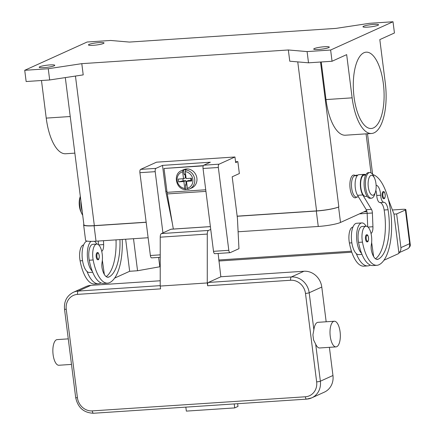 <?xml version="1.0" encoding="UTF-8"?>
<svg xmlns="http://www.w3.org/2000/svg" width="435" height="435" viewBox="0 0 435 435"><rect width="100%" height="100%" fill="white"/><g stroke="black" fill="none" stroke-linecap="round" stroke-linejoin="round"><path stroke-width="0.65" d="M146.171 222.296L94.069 225.749A17.139 2.327 172.8 0 1 83.634 224.917A17.139 2.327 172.8 0 1 83.863 224.46M83.634 224.917L85.586 240.359A17.139 2.327 -7.2 0 0 96.021 241.191L148.123 237.738M237.162 216.157L316.577 210.899A17.139 2.327 -7.2 0 0 338.832 206.881L338.56 207.006A17.139 2.327 172.8 0 1 316.305 211.024L237.173 216.266M238.103 231.773L318.257 226.466A17.139 2.327 -7.2 0 0 340.507 222.448L366.661 210.594M65.31 77.599L83.906 224.792A17.139 2.327 -7.2 0 0 94.341 225.624L146.16 222.187M335.956 28.389L129.407 42.075L110.653 40.46L87.12 42.016L24.724 70.296L26.143 81.524L49.677 79.964L83.21 74.885L81.791 63.657L288.34 49.971L307.094 51.586L330.627 50.025L332.046 61.259L346.668 54.631L352.127 97.842A43.25 17.221 86.2 0 0 371.561 133.485A43.25 17.221 86.2 0 0 385.274 82.819L379.815 39.607L394.436 32.978L393.017 21.75L369.489 23.311L335.956 28.389M41.477 80.508L46.23 118.108A43.25 17.221 86.2 0 0 65.658 153.751L74.853 153.142M24.724 70.296L48.258 68.735L49.677 79.964M48.258 68.735L81.791 63.657M363.573 26.241A7.857 1.066 172.8 0 1 372.235 24.529A7.857 1.066 172.8 0 1 378.559 24.779A7.857 1.066 172.8 0 1 377.955 25.29A7.857 1.066 172.8 0 1 369.293 27.003A7.857 1.066 172.8 0 1 362.969 26.752A7.857 1.066 172.8 0 1 363.573 26.241M288.34 49.971L289.759 61.199L308.513 62.819L332.046 61.259M314.315 48.568A7.857 1.066 172.8 0 1 322.977 46.855A7.857 1.066 172.8 0 1 329.3 47.105A7.857 1.066 172.8 0 1 328.697 47.611A7.857 1.066 172.8 0 1 320.035 49.329A7.857 1.066 172.8 0 1 313.711 49.073A7.857 1.066 172.8 0 1 314.315 48.568M307.094 51.586L308.513 62.819M371.561 133.485L345.412 135.214A43.25 17.221 -93.8 0 1 325.984 99.577L321.231 61.977M356.765 197.017A11.424 4.551 -93.8 0 1 350.099 188.42A11.424 4.551 -93.8 0 1 355.199 175.522M330.627 50.025L393.017 21.75M373.447 127.928A38.247 15.23 -93.8 0 1 371.229 128.499A38.247 15.23 -93.8 0 1 353.731 94.167A38.247 15.23 -93.8 0 1 363.948 52.733A38.247 15.23 -93.8 0 1 366.172 52.167A38.247 15.23 -93.8 0 1 383.67 86.494A38.247 15.23 -93.8 0 1 373.447 127.928M89.05 44.43A7.857 1.066 172.8 0 1 97.706 42.717A7.857 1.066 172.8 0 1 104.03 42.973A7.857 1.066 172.8 0 1 103.427 43.478A7.857 1.066 172.8 0 1 94.77 45.191A7.857 1.066 172.8 0 1 88.446 44.941A7.857 1.066 172.8 0 1 89.05 44.43M39.792 66.756A7.857 1.066 172.8 0 1 48.448 65.043A7.857 1.066 172.8 0 1 54.772 65.293A7.857 1.066 172.8 0 1 54.168 65.805A7.857 1.066 172.8 0 1 45.512 67.517A7.857 1.066 172.8 0 1 39.188 67.262A7.857 1.066 172.8 0 1 39.792 66.756M357.891 175.087L357.108 175.136A45.702 18.199 86.2 0 0 354.454 175.816A10.712 4.268 86.2 0 0 351.741 181.27A10.712 4.268 86.2 0 0 356.493 197.033L358.5 196.903M352.937 227.092A12.142 4.834 86.2 0 0 349.392 242.986A33.783 13.452 86.2 0 0 363.845 266.171L367.765 265.91A33.783 13.452 86.2 0 0 369.728 265.404A45.702 18.199 86.2 0 0 370.348 265.094M361.996 254.404L358.744 254.622A15.709 6.259 -93.8 0 1 356.314 253.621A33.783 13.452 86.2 0 0 367.765 265.91M376.117 185.315A10 3.98 -93.8 0 1 380.658 195.223A7.139 2.844 86.2 0 0 383.86 202.297A10 3.98 -93.8 0 1 388.069 209.741A39.993 15.926 -93.8 0 1 378.167 259.184A14.284 5.688 -93.8 0 1 377.341 259.396A14.284 5.688 -93.8 0 1 371.61 251.343A7.139 2.844 -93.8 0 1 371.354 244.573A12.142 4.834 86.2 0 0 371.245 234.552A12.142 4.834 86.2 0 0 366.053 226.222L362.132 226.483A12.142 4.834 86.2 0 0 358.543 242.382A33.783 13.452 86.2 0 0 361.545 253.279A15.709 6.259 -93.8 0 1 356.912 241.327A15.709 6.259 -93.8 0 1 361.893 222.921L356.662 223.269A15.709 6.259 86.2 0 0 351.681 241.67A15.709 6.259 86.2 0 0 356.314 253.621M361.893 222.921A15.709 6.259 -93.8 0 1 366.091 226.222M366.053 226.222A12.142 4.834 86.2 0 0 362.464 242.121A33.783 13.452 86.2 0 0 376.917 265.301A33.783 13.452 86.2 0 0 378.874 264.801A45.702 18.199 86.2 0 0 391.348 218.43A45.702 18.199 86.2 0 0 372.703 174.538M382.137 195.788A3.572 1.425 -93.8 0 1 383.061 191.661A3.572 1.425 -93.8 0 1 383.268 191.607C384.399 191.291 385.062 192.835 385.258 196.228C384.893 198.023 384.513 198.828 384.116 198.637L383.741 198.73A3.572 1.425 -93.8 0 1 382.137 195.788M365.487 238.956A3.572 1.425 -93.8 0 1 366.411 234.829A3.572 1.425 -93.8 0 1 366.618 234.775C367.749 234.46 368.412 236.004 368.608 239.397C368.238 241.191 367.858 241.996 367.461 241.806L367.091 241.898A3.572 1.425 -93.8 0 1 365.487 238.956M365.933 174.56A45.702 18.199 86.2 0 0 365.389 174.642A45.702 18.199 86.2 0 0 363.606 175.213A10.712 4.268 86.2 0 0 360.892 180.666A10.712 4.268 86.2 0 0 365.645 196.43L367.135 196.332M374.54 178.187L373.665 176.267A12.854 5.117 86.2 0 0 369.706 172.543L368.396 172.63A12.854 5.117 86.2 0 0 364.323 187.686A12.854 5.117 86.2 0 0 370.098 198.278L371.403 198.197A12.854 5.117 86.2 0 0 374.839 193.977L375.454 191.96A10 3.98 86.2 0 0 375.954 183.526A10 3.98 86.2 0 0 374.54 178.187A10 3.98 86.2 0 0 369.783 176.42A10 3.98 86.2 0 0 368.293 187.001A10 3.98 86.2 0 0 371.555 194.853A10 3.98 86.2 0 0 375.454 191.96M369.706 172.543A12.854 5.117 86.2 0 0 365.628 187.599A12.854 5.117 86.2 0 0 371.403 198.197M361.545 253.279A33.783 13.452 86.2 0 0 372.991 265.562L376.917 265.301M375.851 190.296A10 3.98 -93.8 0 1 376.737 195.484A7.139 2.844 86.2 0 0 379.934 202.558A10 3.98 -93.8 0 1 384.148 210.002A39.993 15.926 -93.8 0 1 375.459 258.76M371.012 233.448A7.139 2.844 86.2 0 0 372.942 226.733L372.387 212.992A4.285 1.707 86.2 0 0 371.485 209.365L362.768 194.962A11.424 4.551 -93.8 0 1 360.392 182.357A11.424 4.551 -93.8 0 1 364.177 174.337L358.951 174.685A11.424 4.551 86.2 0 0 355.161 182.705A11.424 4.551 86.2 0 0 357.537 195.31L366.254 209.713A4.285 1.707 -93.8 0 1 367.162 213.34L367.7 226.804M364.177 174.337A11.424 4.551 -93.8 0 1 365.172 174.538L365.389 174.642M373.638 256.601L371.642 242.42M388.243 198.958L393.985 214.134L398.949 253.442L383.947 260.244M119.946 239.603A39.993 15.926 -93.8 0 1 108.87 277.03A14.284 5.688 -93.8 0 1 108.043 277.242A14.284 5.688 -93.8 0 1 102.312 269.189A7.139 2.844 -93.8 0 1 102.056 262.419A12.142 4.834 86.2 0 0 101.948 252.398A12.142 4.834 86.2 0 0 96.755 244.068A12.142 4.834 86.2 0 0 93.166 259.961A33.783 13.452 86.2 0 0 107.619 283.147A33.783 13.452 86.2 0 0 109.582 282.641A45.702 18.199 86.2 0 0 122.224 239.451M96.189 256.802A3.572 1.425 -93.8 0 1 97.114 252.67A3.572 1.425 -93.8 0 1 97.32 252.615C98.174 252.093 98.848 253.436 99.338 256.645C98.886 259.113 98.495 260.114 98.169 259.646L97.793 259.744A3.572 1.425 -93.8 0 1 96.189 256.802M96.755 244.068L92.834 244.329A12.142 4.834 86.2 0 0 89.246 260.222A33.783 13.452 86.2 0 0 92.247 271.119A33.783 13.452 86.2 0 0 103.699 283.408L107.619 283.147M116.025 239.864A39.993 15.926 -93.8 0 1 106.167 276.6M96.798 244.062A15.709 6.259 86.2 0 0 94.4 241.284M91.067 241.365A15.709 6.259 86.2 0 0 87.614 259.168A15.709 6.259 86.2 0 0 92.247 271.119M92.698 272.245L89.447 272.462A15.709 6.259 -93.8 0 1 87.022 271.467A15.709 6.259 -93.8 0 1 82.389 259.516A15.709 6.259 -93.8 0 1 87.228 241.12M83.64 244.938A12.142 4.834 86.2 0 0 80.094 260.831A33.783 13.452 86.2 0 0 94.547 284.012L98.468 283.75A33.783 13.452 86.2 0 0 100.431 283.25A45.702 18.199 86.2 0 0 101.05 282.94M80.937 201.302A12.854 5.117 86.2 0 0 81.171 206.446A12.854 5.117 86.2 0 0 82.193 211.236M80.317 196.37A12.854 5.117 86.2 0 0 79.861 206.533A12.854 5.117 86.2 0 0 81.677 213.4A12.854 5.117 86.2 0 0 82.694 215.211M80.312 196.332L79.888 197.708A10 3.98 86.2 0 0 79.387 206.141A10 3.98 86.2 0 0 80.801 211.481L81.677 213.4M87.022 271.467A33.783 13.452 86.2 0 0 98.468 283.75M125.661 239.223L129.652 271.288L137.552 270.744L160.216 266.698M114.65 278.085L129.652 271.288M133.501 238.706L137.552 270.744M158.628 257.406L159.808 266.726M102.345 260.26L104.346 274.442M103.486 240.696L103.644 244.573A7.139 2.844 -93.8 0 1 101.719 251.294M98.402 244.649L98.261 241.039M393.974 214.112L396.649 213.938L400.907 247.629A5.715 5.182 65.6 0 1 399.879 251.702A5.715 5.182 65.6 0 1 398.857 252.708M392.413 209.985L402.37 209.322A5.715 0.778 172.8 0 1 405.425 209.371A5.715 0.778 172.8 0 1 405.85 209.599L410.248 244.421L409.667 243.66L409.411 247.384L407.829 248.744L398.868 252.806M396.649 213.938L405.409 209.969L409.667 243.66L400.907 247.629M405.85 209.599A5.715 0.778 172.8 0 1 405.409 209.969M372.387 212.992L359.462 213.862M366.961 211.671L363.839 211.878M351.447 251.196L218.718 259.994M235.552 161.766L237.847 161.613L239.359 173.543L232.187 176.795L237.418 218.207L238.956 248.684L230.251 252.626A2.855 1.136 -93.8 0 1 230.088 252.67A2.855 1.136 -93.8 0 1 228.805 250.315L218.337 167.486A2.855 1.136 -93.8 0 1 219.077 164.18L234.949 156.986L235.661 162.603L237.847 161.613M160.216 257.297L151.652 257.868A2.855 1.136 86.2 0 1 150.369 255.514L139.901 172.684A2.855 1.136 86.2 0 1 140.641 169.378L156.513 162.184L234.949 156.986M172.352 223.345L165.789 191.362L162.505 165.387L210.35 162.217L203.787 165.197A2.855 1.136 86.2 0 0 203.042 168.497L213.509 251.327A2.855 1.136 86.2 0 0 214.792 253.681L230.088 252.67M162.929 232.883L155.197 171.667A2.855 1.136 -93.8 0 1 155.937 168.367L162.505 165.387M166.915 191.286L165.789 191.362M203.265 165.871L164.033 168.47L203.362 165.653M164.033 168.47L167.045 192.341A14.997 5.97 86.2 0 0 167.285 193.928L173.337 229.049M182.917 178.758L183.178 180.829L178.622 181.874L178.268 179.062L183.521 178.714L182.651 171.814L183.021 170.145A10 9.07 -114.4 0 0 181.428 170.678L183.619 169.688A10 9.07 65.6 0 1 186.501 168.965A10 9.07 65.6 0 1 196.571 176.588A10 9.07 65.6 0 1 191.873 187.898L189.682 188.893A10 9.07 -114.4 0 0 194.554 178.274A10 9.07 -114.4 0 0 185.631 169.971L185.267 171.64L186.136 178.54L191.395 178.192L191.748 181.003L191.019 180.308L190.758 178.236M185.691 175L185.082 175.039L184.108 174.196L183.565 169.895A10 9.07 65.6 0 1 184.859 169.71A10 9.07 65.6 0 1 186.18 169.721L185.631 169.971M187.762 189.323A10 9.07 65.6 0 1 187.344 189.361A10 9.07 65.6 0 1 186.022 189.35L185.359 189.617C175.936 189.355 172.706 174.022 181.428 170.678M191.748 181.003L186.49 181.351L188.409 180.481L191.019 180.308M186.49 181.351L187.365 188.252L188.089 189.426A10 9.07 -114.4 0 0 189.682 188.893L188.089 189.426M184.108 174.196L185.576 174.098M183.521 178.714L185.44 177.844L185.082 175.039M183.021 170.145L183.565 169.895M186.947 184.951L185.479 185.049L186.147 183.461L185.794 180.655L183.88 181.525L178.622 181.874M185.794 180.655L183.178 180.829M185.479 189.595L184.75 188.426L183.88 181.525M186.147 183.461L186.756 183.423M186.022 189.35L185.479 185.049M171.303 229.218A2.855 1.136 86.2 0 0 171.134 229.196A2.855 1.136 86.2 0 0 170.966 229.24L161.418 233.568A4.285 1.707 86.2 0 0 160.227 237.184L160.21 286.067L160.564 288.873L77.55 294.375A2.855 1.136 -93.8 0 1 77.62 292.244A2.855 1.136 -93.8 0 1 78.295 291.069A17.139 15.546 -114.4 0 0 73.346 292.304C66.843 295.746 63.896 301.357 64.516 309.138A2.855 0.386 172.8 0 0 64.723 309.252A2.855 0.386 172.8 0 0 66.251 309.28A14.284 12.958 65.6 0 1 77.55 294.375M64.516 309.138L75.685 397.585C77.854 407.66 83.808 412.88 93.558 413.25A2.855 1.136 86.2 0 1 92.845 412.733A2.855 1.136 86.2 0 1 92.274 410.896A14.284 12.958 65.6 0 1 77.425 397.721A2.855 0.386 172.8 0 1 75.897 397.699A2.855 0.386 172.8 0 1 75.685 397.585M71.498 364.416L58.877 365.253A12.854 5.117 -93.8 0 1 52.999 353.715A12.854 5.117 -93.8 0 1 56.43 339.789A12.854 5.117 -93.8 0 1 57.181 339.599L68.268 338.865M336.016 346.891L319.676 347.973A12.854 5.117 -93.8 0 1 315.685 344.172L313.559 339.936L312.917 334.83L313.869 329.79A12.854 5.117 -93.8 0 1 317.229 322.509A12.854 5.117 -93.8 0 1 317.98 322.319L334.319 321.237A12.854 5.117 -93.8 0 1 340.197 332.775A12.854 5.117 -93.8 0 1 336.766 346.695A12.854 5.117 -93.8 0 1 336.016 346.891A12.854 5.117 -93.8 0 1 330.138 335.352A12.854 5.117 -93.8 0 1 333.574 321.427A12.854 5.117 -93.8 0 1 334.319 321.237M220.839 276.752L303.962 271.244A17.139 15.546 65.6 0 1 321.78 287.051L326.168 321.775M329.393 347.326L332.954 375.497A17.139 15.546 65.6 0 1 324.341 392.147L311.754 397.851A17.139 15.546 -114.4 0 0 320.367 381.201A2.855 0.386 172.8 0 1 318.822 381.604A2.855 0.386 172.8 0 1 316.653 381.87A14.284 12.958 65.6 0 1 305.354 396.78L92.274 410.896M160.21 286.067L207.272 282.946L207.625 285.757A2.855 1.136 -93.8 0 1 207.696 283.625A2.855 1.136 -93.8 0 1 208.365 282.451L220.844 276.796L218.125 253.464M73.346 292.304L85.934 286.6A17.139 15.546 65.6 0 1 90.882 285.365L160.21 280.771M234.209 403.93L234.71 407.91L186.343 411.113L185.837 407.138M237.651 403.702L237.994 406.421L234.71 407.91M207.272 282.946L207.283 234.068A4.285 1.707 -93.8 0 1 208.479 230.447L210.741 229.424M96.021 241.191L94.069 225.749M340.507 222.448L338.56 207.006M318.257 226.466L316.305 211.024M366.063 133.849L370.99 172.853M297.752 61.89L316.577 210.899M320.53 62.02L338.832 206.881M75.451 76.06L94.341 225.624M352.127 97.842L325.984 99.577M46.23 118.108L70.231 116.52M357.304 175.631L354.454 175.816M351.844 242.822L349.392 242.986M382.876 195.658A3.001 1.196 86.2 0 0 384.399 198.083A3.001 1.196 86.2 0 0 385.176 194.614A3.001 1.196 86.2 0 0 383.654 192.188A3.001 1.196 86.2 0 0 382.876 195.658M366.226 238.826A3.001 1.196 86.2 0 0 367.749 241.251A3.001 1.196 86.2 0 0 368.527 237.782A3.001 1.196 86.2 0 0 367.004 235.357A3.001 1.196 86.2 0 0 366.226 238.826M365.656 175.077L363.606 175.213M362.464 242.121L358.543 242.382M378.167 259.184L376.487 259.298M388.069 209.741L384.148 210.002M383.86 202.297L379.934 202.558M380.658 195.223L376.737 195.484M357.537 195.31L362.768 194.962M366.254 209.713L371.485 209.365M367.994 227.059L372.942 226.733M98.451 259.091A3.001 1.196 86.2 0 0 99.229 255.622A3.001 1.196 86.2 0 0 97.706 253.197A3.001 1.196 86.2 0 0 96.934 256.666A3.001 1.196 86.2 0 0 98.451 259.091M89.246 260.222L93.166 259.961M107.189 277.138L108.87 277.03M80.094 260.831L82.552 260.668M103.644 244.573L98.701 244.9M351.784 252.208L218.849 261.016L351.784 252.208M140.641 169.378L155.937 168.367M139.901 172.684L155.197 171.667M150.369 255.514L160.216 254.861M213.509 251.327L228.805 250.315M203.042 168.497L218.337 167.486M203.787 165.197L219.077 164.18M167.045 192.341L205.733 189.774M182.651 171.814A8.569 7.776 -114.4 0 0 177.165 180.552A8.569 7.776 -114.4 0 0 184.75 188.426M187.365 188.252A8.569 7.776 -114.4 0 0 192.852 179.514A8.569 7.776 -114.4 0 0 185.267 171.64M167.285 193.928L205.934 191.367M77.425 397.721L66.251 309.28M93.558 413.25L306.637 399.134L311.754 397.851A17.139 15.546 -114.4 0 1 306.805 399.091A2.855 1.136 -93.8 0 1 306.637 399.134A2.855 1.136 -93.8 0 1 305.925 398.618A2.855 1.136 -93.8 0 1 305.354 396.78M332.954 375.497L320.367 381.201L315.685 344.172M321.78 287.051L309.193 292.76A2.855 0.386 172.8 0 1 307.654 293.157A2.855 0.386 172.8 0 1 305.484 293.429L316.653 381.87M313.869 329.79L309.193 292.76A17.139 15.546 -114.4 0 0 291.374 276.948A2.855 1.136 86.2 0 0 290.705 278.123A2.855 1.136 86.2 0 0 290.634 280.254A14.284 12.958 65.6 0 1 305.484 293.429M207.625 285.757L290.634 280.254M303.962 271.244L291.374 276.948L208.365 282.451M160.21 285.643L78.295 291.069L90.882 285.365M210.388 226.63L170.966 229.24M207.283 234.068L160.227 237.184M161.418 233.568L208.479 230.447M367.504 133.752L372.648 174.462M410.248 244.421C410.732 245.503 409.928 246.944 407.829 248.744M171.134 229.196L210.382 226.597"/></g></svg>
